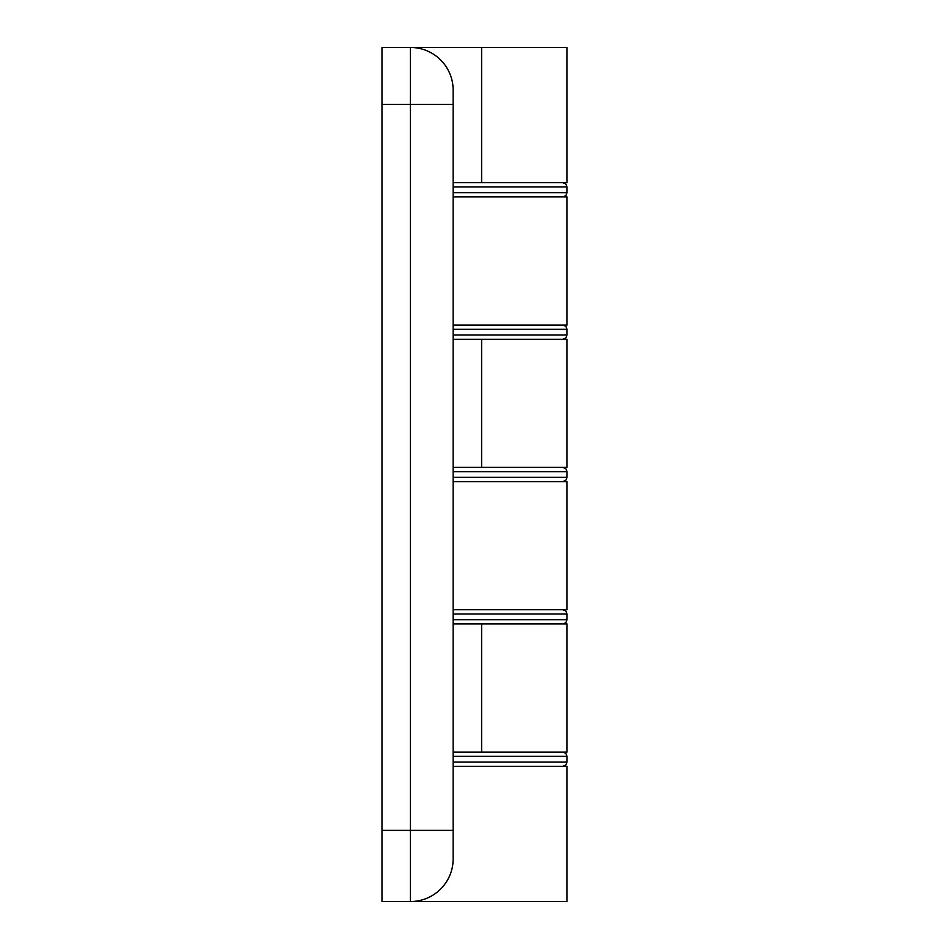 <?xml version="1.0" encoding="UTF-8"?>
<svg xmlns="http://www.w3.org/2000/svg" width="949" height="949" viewBox="0 0 949 949"><rect width="100%" height="100%" fill="white"/><g stroke="black" fill="none" stroke-linecap="round" stroke-linejoin="round"><path stroke-width="1.42" d="M453.148 752.082L567.028 752.082L567.028 623.967L453.148 623.967M453.148 467.382L567.028 467.382L567.028 339.267L453.148 339.267M481.618 182.683L567.028 182.683L567.028 47.45L481.618 47.45L481.618 182.683L453.148 182.683M453.148 104.39L410.442 104.39L410.442 47.45L381.973 47.45L381.973 901.55L410.442 901.55A42.705 42.705 0 0 0 453.148 858.845L453.148 90.155A42.705 42.705 0 0 0 410.442 47.45L481.618 47.45M453.148 325.033L567.028 325.033L567.028 196.918L453.148 196.918M453.148 609.732L567.028 609.732L567.028 481.618L453.148 481.618M396.207 901.55L567.028 901.55L567.028 766.317L453.148 766.317M562.757 196.918L565.806 195.648L567.028 192.647L453.148 192.647M453.148 186.953L567.028 186.953L565.806 183.952L562.757 182.683M453.148 756.353L567.028 756.353L565.806 753.352L562.757 752.082M567.028 756.353L567.028 762.047L453.148 762.047M453.148 614.003L567.028 614.003L565.806 611.002L562.757 609.732M567.028 614.003L567.028 619.697L453.148 619.697M453.148 471.653L567.028 471.653L565.806 468.652L562.757 467.382M567.028 471.653L567.028 477.347L453.148 477.347M453.148 329.303L567.028 329.303L565.806 326.302L562.757 325.033M567.028 329.303L567.028 334.997L453.148 334.997M481.618 339.267L481.618 467.382M481.618 623.967L481.618 752.082M453.148 858.845A42.705 42.705 0 0 1 410.442 901.55L410.442 830.375L381.973 830.375M453.148 830.375L410.442 830.375L410.442 104.39L381.973 104.39M567.028 192.647L567.028 186.953M567.028 762.047L565.806 765.048L562.757 766.317M567.028 619.697L565.806 622.698L562.757 623.967M567.028 477.347L565.806 480.348L562.757 481.618M567.028 334.997L565.806 337.998L562.757 339.267"/></g></svg>
